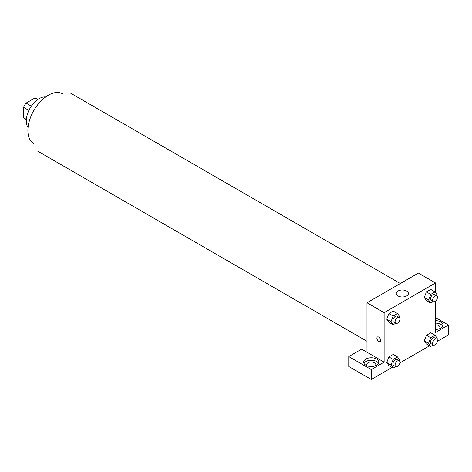 <?xml version="1.0" encoding="UTF-8"?>
<svg xmlns="http://www.w3.org/2000/svg" width="472" height="472" viewBox="0 0 472 472"><rect width="100%" height="100%" fill="white"/><g stroke="black" fill="none" stroke-linecap="round" stroke-linejoin="round"><path stroke-width="0.71" d="M31.353 106.165L26.054 103.102L35.075 97.893A11.735 6.773 120 0 1 36.432 98.377L38.055 99.321M26.343 119.357L23.6 117.77A11.735 6.773 120 0 0 24.697 118.702L26.326 119.64M23.6 117.77L23.6 107.356A11.735 6.773 120 0 1 26.054 103.102M28.898 110.413L23.6 107.356M37.819 99.48L35.075 97.893M28.049 127.41A18.184 10.496 -60 0 1 30.043 108.241A18.184 10.496 -60 0 1 45.648 96.931M33.848 143.677A28.786 16.62 -60 0 1 33.848 110.436A28.786 16.62 -60 0 1 62.634 93.816M366.974 352.248L361.617 349.156L348.761 356.578L371.263 369.57L384.119 362.148L366.974 352.248L366.974 302.764L418.404 273.076L435.544 282.97L435.544 292.593M348.761 356.578L348.761 366.478L371.263 379.464L392.09 367.44M399.843 362.968L429.626 345.769M437.385 341.291L448.4 334.931L448.4 325.037L435.544 332.459L435.544 301.13M435.544 324.883A4.543 2.626 180 0 1 438.759 325.651A4.543 2.626 180 0 1 440.087 327.509A4.543 2.626 180 0 1 439.55 328.748M442.813 326.27A7.576 4.372 0 0 0 435.544 323.137M435.544 320.659A7.576 4.372 180 0 1 443.119 325.037A7.576 4.372 180 0 1 435.544 329.409M367.251 365.859A4.543 2.626 180 0 1 366.714 364.62A4.543 2.626 180 0 1 371.263 361.994A4.543 2.626 180 0 1 375.806 364.62A4.543 2.626 180 0 1 375.269 365.859M378.526 363.387A7.576 4.372 0 0 0 365.906 361.528A7.576 4.372 0 0 0 363.995 363.387M365.906 359.056A7.576 4.372 180 0 1 374.16 358.106A7.576 4.372 180 0 1 378.839 362.148A7.576 4.372 180 0 1 371.263 366.52A7.576 4.372 180 0 1 363.688 362.148A7.576 4.372 180 0 1 365.906 359.056M371.263 369.57L371.263 379.464M435.544 317.609L448.4 325.037M430.724 337.74L426.434 335.267L430.765 332.766L426.434 335.267L424.269 340.843L426.434 343.923L424.269 340.843L428.558 343.321L430.724 337.74L435.054 335.238L437.214 338.318L436.871 339.203M433.231 301.602L430.724 303.053L426.434 300.575L424.269 297.502L426.434 291.914L430.765 289.419L426.434 291.914L430.724 294.392L435.054 291.891L437.214 294.97L436.871 295.855M395.689 323.279L393.182 324.724L388.893 322.252L386.727 319.178M393.182 324.724L391.017 321.644L393.182 316.063L388.893 313.591L393.223 311.089L388.893 313.591L386.727 319.172L388.893 322.252M393.182 359.416L388.893 356.938L393.223 354.442L388.893 356.938L386.727 362.52L388.893 365.599L386.727 362.52L391.017 364.992L393.182 359.416L397.512 356.915L399.678 359.994L399.33 360.879M384.119 362.148L384.119 312.665L435.544 282.97M406.616 291.012A6.059 3.499 180 0 1 408.392 293.49A6.059 3.499 180 0 1 402.333 296.988A6.059 3.499 180 0 1 396.268 293.49A6.059 3.499 180 0 1 400.014 290.256A6.059 3.499 180 0 1 406.616 291.012M384.119 312.665L366.974 302.764M377.435 336.961A2.649 1.528 -120 0 0 377.028 339.091A2.649 1.528 -120 0 0 378.762 341.427A2.649 1.528 60 0 1 377.028 339.091A2.649 1.528 60 0 1 377.435 336.967A2.649 1.528 60 0 1 380.084 338.495A2.649 1.528 60 0 1 380.084 341.557A2.649 1.528 60 0 1 378.762 341.427A2.649 1.528 -120 0 0 380.09 341.557M393.182 316.063L397.512 313.567L399.678 316.647L399.33 317.526M399.194 317.432L397.046 316.193A3.404 1.965 120 0 0 394.427 317.107A3.404 1.965 120 0 0 392.94 320.535A3.404 1.965 120 0 0 393.642 322.093L395.784 323.332A3.404 1.965 120 0 0 399.194 321.367A3.404 1.965 120 0 0 399.194 317.432A3.404 1.965 120 0 0 396.568 318.346A3.404 1.965 120 0 0 395.082 321.774A3.404 1.965 120 0 0 395.784 323.332M391.017 321.644L386.727 319.172M397.512 313.567L393.223 311.089M430.724 303.053L428.558 299.968L430.724 294.392M436.73 295.761L434.588 294.522A3.404 1.965 120 0 0 431.963 295.431A3.404 1.965 120 0 0 430.476 298.859A3.404 1.965 120 0 0 431.184 300.422L433.325 301.655A3.404 1.965 120 0 0 436.73 299.69A3.404 1.965 120 0 0 436.73 295.761A3.404 1.965 120 0 0 434.11 296.67A3.404 1.965 120 0 0 432.623 300.098A3.404 1.965 120 0 0 433.325 301.655M426.434 300.575L424.269 297.496L428.558 299.968M435.054 291.891L430.765 289.419M395.689 366.626L393.182 368.072L391.017 364.992M399.194 360.779L397.046 359.546A3.404 1.965 120 0 0 394.427 360.455A3.404 1.965 120 0 0 392.94 363.882A3.404 1.965 120 0 0 393.642 365.446L395.784 366.679A3.404 1.965 120 0 0 399.194 364.714A3.404 1.965 120 0 0 399.194 360.779A3.404 1.965 120 0 0 396.568 361.694A3.404 1.965 120 0 0 395.082 365.121A3.404 1.965 120 0 0 395.784 366.679M393.182 368.072L388.893 365.599M397.512 356.915L393.223 354.442M433.231 344.949L430.724 346.401L428.558 343.321M436.73 339.108L434.588 337.869A3.404 1.965 120 0 0 431.963 338.784A3.404 1.965 120 0 0 430.476 342.212A3.404 1.965 120 0 0 431.184 343.769L433.325 345.008A3.404 1.965 120 0 0 436.73 343.038A3.404 1.965 120 0 0 436.73 339.108A3.404 1.965 120 0 0 434.11 340.017A3.404 1.965 120 0 0 432.623 343.445A3.404 1.965 120 0 0 433.325 345.008M430.724 346.401L426.434 343.923M435.054 335.238L430.765 332.766M400.309 283.519L70.8 93.279M366.974 341.256L37.465 151.016"/></g></svg>
